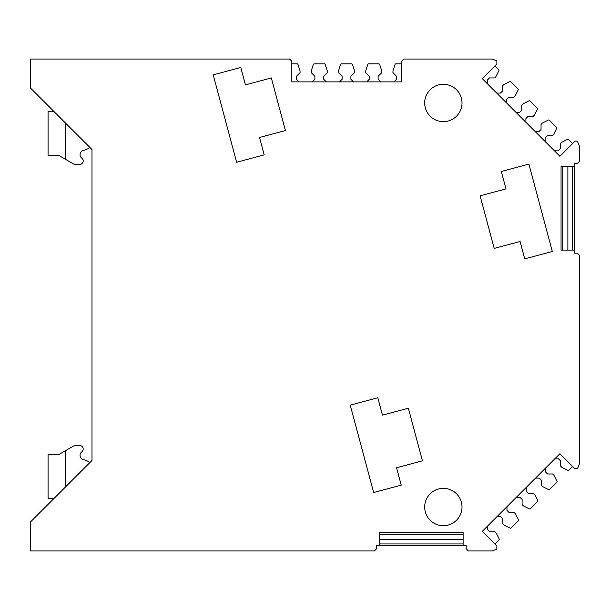 <?xml version="1.0" encoding="UTF-8"?>
<svg xmlns="http://www.w3.org/2000/svg" width="610" height="610" viewBox="0 0 610 610"><rect width="100%" height="100%" fill="white"/><g stroke="black" fill="none" stroke-linecap="round" stroke-linejoin="round"><path stroke-width="0.91" d="M554.475 150.845L558.203 150.845L560.3 148.749L560.3 143.625L561.543 142.382L567.559 139.316A0.877 0.877 0 0 1 568.573 139.476L572.645 143.548M559.911 156.274L574.506 141.68A2.196 2.196 0 0 1 577.632 141.703L579.5 146.301L579.5 161.383L577.304 163.579L574.231 163.579L574.231 166.652L561.055 166.652L561.055 250.1L574.231 250.1L574.231 253.173L577.304 253.173L579.5 255.369L579.5 463.699L577.632 468.297L574.506 468.32L559.911 453.726L482.274 531.363L496.868 545.958L496.845 549.084L492.247 550.952L468.381 550.952L466.185 548.756L466.185 545.683L463.112 545.683L463.112 532.507L379.664 532.507L379.664 545.683L376.591 545.683L376.591 548.756L374.395 550.952L30.5 550.952L30.5 521.962L91.988 460.474L91.988 149.526L30.5 88.038L30.5 59.048L289.628 59.048L291.824 61.244L291.824 81.885L401.624 81.885L401.624 61.244L403.82 59.048L492.247 59.048L496.845 60.916L496.868 64.042L482.274 78.637L559.911 156.274M462.014 102.968A18.666 18.666 0 0 0 443.348 84.302A18.666 18.666 0 0 0 424.682 102.968A18.666 18.666 0 0 0 443.348 121.634A18.666 18.666 0 0 0 462.014 102.968M373.656 492.529L401.228 485.141L396.569 467.748L422.448 460.817L408.349 408.212L382.47 415.143L377.811 397.75L350.239 405.139L373.656 492.529M259.54 137.471L285.419 130.532L271.32 77.927L245.441 84.866L240.782 67.474L213.21 74.862L236.627 162.252L264.199 154.864L259.54 137.471M528.9 164.098L501.321 171.486L505.98 188.879L480.108 195.81L494.199 248.415L520.078 241.484L524.737 258.876L552.317 251.488L528.9 164.098M462.014 507.032A18.666 18.666 0 0 0 443.348 488.366A18.666 18.666 0 0 0 424.682 507.032A18.666 18.666 0 0 0 443.348 525.698A18.666 18.666 0 0 0 462.014 507.032M487.398 83.761L487.398 80.032L489.487 77.935L494.618 77.935L495.854 76.7L498.919 70.684A0.877 0.877 0 0 0 498.759 69.662L495 65.903M496.708 93.078L500.436 93.078L502.533 90.981L502.533 85.857L503.776 84.615L509.792 81.549A0.877 0.877 0 0 1 510.814 81.709L518.012 88.915A0.877 0.877 0 0 1 518.18 89.937L515.114 95.953L513.872 97.196L508.748 97.196L506.651 99.293L506.651 103.014M525.904 122.275L525.904 118.546L528.001 116.449L533.125 116.449L534.368 115.206L537.433 109.19A0.877 0.877 0 0 0 537.273 108.168L530.067 100.97A0.877 0.877 0 0 0 529.045 100.802L523.029 103.868L521.786 105.111L521.786 110.235L519.689 112.331L515.968 112.331M535.222 131.585L538.95 131.585L541.047 129.495L541.047 124.371L542.282 123.128L548.298 120.063A0.877 0.877 0 0 1 549.32 120.223L556.526 127.429A0.877 0.877 0 0 1 556.686 128.443L553.621 134.459L552.378 135.702L547.254 135.702L545.157 137.799L545.157 141.528M574.231 166.652L574.231 250.1M463.112 545.683L379.664 545.683M291.824 63.882L297.139 63.882A0.877 0.877 0 0 1 297.97 64.485L300.059 70.905L300.059 72.666L296.437 76.288L296.437 79.254L299.068 81.885M393.938 81.885L396.576 79.254L396.576 76.288L392.947 72.666L392.947 70.905L395.036 64.485A0.877 0.877 0 0 1 395.875 63.882L401.624 63.882M366.709 81.885L369.34 79.254L369.34 76.288L365.718 72.666L365.718 70.905L367.807 64.485A0.877 0.877 0 0 1 368.638 63.882L378.825 63.882A0.877 0.877 0 0 1 379.664 64.485L381.753 70.905L381.753 72.666L378.124 76.288L378.124 79.254L380.762 81.885M353.533 81.885L350.895 79.254L350.895 76.288L354.517 72.666L354.517 70.905L352.435 64.485A0.877 0.877 0 0 0 351.596 63.882L341.409 63.882A0.877 0.877 0 0 0 340.578 64.485L338.489 70.905L338.489 72.666L342.111 76.288L342.111 79.254L339.48 81.885M312.244 81.885L314.882 79.254L314.882 76.288L311.26 72.666L311.26 70.905L313.342 64.485A0.877 0.877 0 0 1 314.18 63.882L324.367 63.882A0.877 0.877 0 0 1 325.206 64.485L327.288 70.905L327.288 72.666L323.666 76.288L323.666 79.254L326.304 81.885M572.493 166.652L572.493 250.1M572.645 466.452L568.886 470.211A0.877 0.877 0 0 1 567.864 470.371L561.848 467.306L560.613 466.07L560.613 460.939L558.516 458.85L554.787 458.85M487.703 525.927L487.703 529.655L489.799 531.752L494.923 531.752L496.166 532.995L499.232 539.011A0.877 0.877 0 0 1 499.071 540.025L495 544.097M506.963 506.674L506.963 510.402L509.053 512.499L514.177 512.499L515.419 513.734L518.485 519.75A0.877 0.877 0 0 1 518.325 520.772L511.119 527.978A0.877 0.877 0 0 1 510.105 528.138L504.089 525.073L502.846 523.83L502.846 518.706L500.749 516.609L497.02 516.609M526.216 487.421L526.216 491.141L528.313 493.238L533.437 493.238L534.68 494.481L537.745 500.497A0.877 0.877 0 0 1 537.578 501.519L530.38 508.725A0.877 0.877 0 0 1 529.358 508.885L523.342 505.82L522.099 504.577L522.099 499.453L520.002 497.356L516.274 497.356M545.47 468.16L545.47 471.888L547.567 473.985L552.691 473.985L553.933 475.228L556.999 481.244A0.877 0.877 0 0 1 556.838 482.266L549.633 489.464A0.877 0.877 0 0 1 548.611 489.632L542.595 486.566L541.352 485.324L541.352 480.2L539.255 478.103L535.534 478.103M463.112 543.945L379.664 543.945M463.112 539.332L379.664 539.332M463.112 534.261L379.664 534.261M567.88 166.652L567.88 250.1M562.809 166.652L562.809 250.1M58.606 454.328L48.068 454.328L59.208 454.328L74.42 445.544L79.689 445.544A3.515 3.515 0 0 1 81.801 451.865A4.392 4.392 0 0 0 83.494 459.666A17.568 17.568 0 0 1 89.929 462.54M54.214 498.248L48.068 498.248L48.068 454.328M65.636 450.615L65.636 486.826L58.606 493.856L65.628 486.841M74.42 445.544L79.689 445.544M89.929 147.46A17.568 17.568 0 0 1 83.494 150.334A4.392 4.392 0 0 0 81.801 158.135A3.515 3.515 0 0 1 79.689 164.456L74.42 164.456L59.208 155.672L48.068 155.672L48.068 111.752L54.214 111.752M58.606 155.672L48.068 155.672M58.606 116.144L65.636 123.174L65.636 159.385M74.42 164.456L79.689 164.456"/></g></svg>
